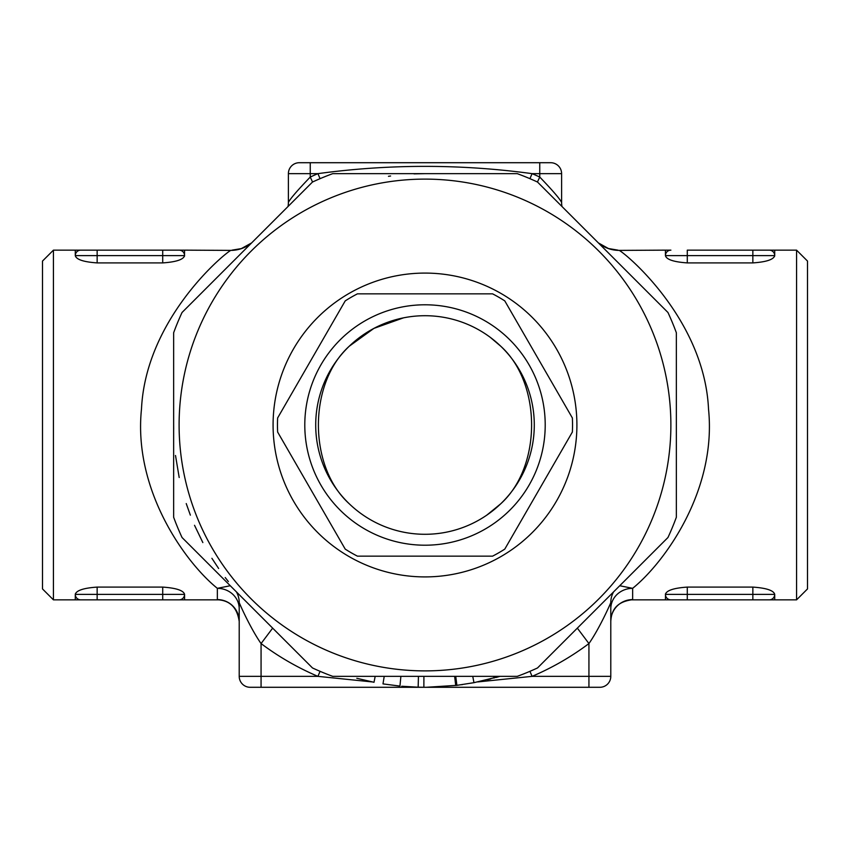 <?xml version="1.0" encoding="UTF-8"?>
<svg xmlns="http://www.w3.org/2000/svg" width="850" height="850" viewBox="0 0 850 850"><rect width="100%" height="100%" fill="white"/><g stroke="black" fill="none" stroke-linecap="round" stroke-linejoin="round"><path stroke-width="1.27" d="M53.433 250.144L42.5 261.067L42.5 588.933L53.433 599.856L53.433 250.144L75.289 250.144L75.289 255.606A5.461 5.461 0 0 1 80.75 250.144L179.106 250.144A5.461 5.461 0 0 1 184.567 255.606L184.567 255.691C183.451 259.579 176.163 261.981 162.711 262.905L97.144 262.905C83.704 261.981 76.415 259.579 75.289 255.691L75.289 255.691M774.637 256.201L774.711 255.606A5.461 5.461 0 0 0 769.25 250.144L752.856 250.144L769.25 250.144A5.461 5.461 0 0 1 774.711 255.606L774.711 250.144L796.567 250.144L796.567 599.856L670.894 599.856A5.461 5.461 0 0 1 665.433 594.394L665.433 594.309C666.549 590.421 673.838 588.019 687.289 587.095L752.856 587.095C766.296 588.019 773.585 590.421 774.711 594.309L774.711 599.856L769.25 599.856A5.461 5.461 0 0 0 774.711 594.394L774.711 594.309M774.711 255.691C773.596 259.579 766.307 261.981 752.856 262.905L687.289 262.905C673.838 261.981 666.559 259.579 665.433 255.691L665.433 250.144L619.268 250.389A32.789 32.693 -46.9 0 1 598.411 242.941L608.441 248.529L617.95 250.144M610.789 608.759A21.856 20.421 180 0 1 632.644 588.338C664.264 562.806 716.869 490.748 708.528 409.19C704.501 320.843 628.649 255.808 619.268 250.389M665.518 593.799L665.444 599.856L631.253 599.856L632.644 599.59L632.644 588.338L619.746 585.735M184.492 256.201L184.567 250.144L230.732 250.389C221.276 255.914 145.669 320.652 141.493 408.935C132.993 490.397 185.683 562.827 217.356 588.338L217.356 599.59L218.758 599.856L162.711 599.856L184.567 599.856L184.567 594.394A5.461 5.461 0 0 1 179.106 599.856A5.461 5.461 0 0 0 184.567 594.394L162.711 594.394L162.711 599.856L80.75 599.856A5.461 5.461 0 0 1 75.289 594.394L75.289 594.309C76.415 590.421 83.693 588.019 97.144 587.095L162.711 587.095C176.152 588.019 183.441 590.421 184.567 594.309M232.05 250.144L241.336 248.604L251.6 242.93A32.789 32.693 -133.1 0 1 230.732 250.389M75.374 593.799L75.289 594.394A5.461 5.461 0 0 0 80.75 599.856L97.144 599.856L97.144 594.394L75.289 594.394L75.289 599.856L80.75 599.856L53.433 599.856M184.567 250.144L179.106 250.144A5.461 5.461 0 0 1 184.567 255.606A5.461 5.461 0 0 0 179.106 250.144L75.289 250.144M670.894 250.144A5.461 5.461 0 0 0 665.433 255.606A5.461 5.461 0 0 1 670.894 250.144L665.433 250.144M752.856 250.144L687.289 250.144L687.289 255.606L752.856 255.606L752.856 250.144M774.711 250.144L769.25 250.144M665.433 599.856L670.894 599.856A5.461 5.461 0 0 1 665.433 594.394A5.461 5.461 0 0 0 670.894 599.856L769.25 599.856M486.774 515.153L500.714 503.806C541.96 466.522 541.811 383.254 500.714 346.194L490.386 337.439M403.495 317.847L373.915 328.387L349.286 346.194C308.04 383.478 308.189 466.746 349.286 503.806M561.988 206.518A21.856 21.856 0 0 1 561.606 202.438A21.856 21.856 0 0 0 561.988 206.518A21.856 21.856 0 0 1 561.606 202.438C559.81 198.804 552.521 190.347 539.75 177.055L537.455 182.006M561.606 202.438L561.606 173.644A10.933 10.933 0 0 0 550.683 162.711L539.75 162.711L539.75 177.055A273.211 273.211 0 0 0 532.079 173.644L529.933 178.67M320.067 178.67L317.921 173.644A273.211 273.211 0 0 0 310.25 177.055L312.545 182.006M388.461 176.311L390.596 176.014M414.046 173.878L425.17 173.644M550.683 162.711A10.933 10.933 0 0 1 561.606 173.644L532.079 173.644C460.658 163.944 389.268 163.944 317.921 173.644L310.25 173.644L310.25 162.711L299.317 162.711A10.933 10.933 0 0 0 288.394 173.644L310.25 173.644L310.25 177.055C297.447 190.379 290.158 198.847 288.394 202.438A21.856 21.856 0 0 1 288.012 206.518M228.352 581.559L225.229 577.543M218.62 568.48L211.905 558.301M202.842 542.576L194.523 525.3M190.357 515.142L186.235 503.572M179.191 477.509L175.504 455.494M173.676 429.324L173.644 424.394M603.022 602.448L602.406 603.064M332.754 173.644L517.246 173.644A267.75 267.75 0 0 1 537.508 182.038L667.962 312.492A267.75 267.75 0 0 1 676.356 332.754L676.356 517.246A267.75 267.75 0 0 1 667.962 537.508L537.508 667.962A267.75 267.75 0 0 1 517.246 676.356L332.754 676.356A267.75 267.75 0 0 1 312.492 667.962L182.038 537.508A267.75 267.75 0 0 1 173.644 517.246L173.644 332.754A267.75 267.75 0 0 1 182.038 312.492L312.492 182.038A267.75 267.75 0 0 1 332.754 173.644M519.095 652.173A245.894 245.894 0 0 0 574.685 229.925A245.894 245.894 0 0 0 181.209 392.902A245.894 245.894 0 0 0 519.095 652.173M576.906 425A151.906 151.906 0 0 1 349.042 556.559A151.906 151.906 0 0 1 349.042 293.441A151.906 151.906 0 0 1 576.906 425M357.414 293.856L492.586 293.856A147.539 147.539 0 0 1 504.783 300.889L572.369 417.966A147.539 147.539 0 0 1 572.369 432.034L504.783 549.111A147.539 147.539 0 0 1 492.586 556.144L357.414 556.144A147.539 147.539 0 0 1 345.217 549.111L277.631 432.034A147.539 147.539 0 0 1 277.631 417.966L345.217 300.889A147.539 147.539 0 0 1 357.414 293.856L492.586 293.856M492.586 556.144L357.414 556.144M345.217 549.111L277.631 432.034M572.369 432.034L504.783 549.111M504.783 300.889L572.369 417.966M277.631 417.966L345.217 300.889M545.211 425A120.211 120.211 0 0 0 364.894 320.896A120.211 120.211 0 0 0 364.894 529.104A120.211 120.211 0 0 0 545.211 425M534.289 425A109.289 109.289 0 0 1 370.356 519.648A109.289 109.289 0 0 1 370.356 330.353A109.289 109.289 0 0 1 534.289 425M478.986 681.668L479.868 681.487M482.577 680.893L484.638 680.414M487.422 679.756L490.758 678.906M495.996 677.492L498.514 676.77M499.29 676.547L499.928 676.356M456.896 685.334L426.466 687.278M418.444 676.356L418.158 687.193L401.71 686.247M384.211 676.356L382.989 683.899L399.946 686.088L400.881 676.356M499.991 676.334L473.96 682.678L456.896 685.344L455.749 676.356M356.798 678.268L374.011 682.284C385.581 684.399 385.581 684.399 374.011 682.284C385.581 684.399 385.581 684.399 374.011 682.284L375.179 676.356M454.644 676.356L455.717 685.482L457.938 685.206M462.304 684.622L461.656 684.707M423.906 676.356L423.863 687.278L418.158 687.193M539.75 162.711L310.25 162.711M288.394 202.438L288.394 173.644M272.659 628.129L261.067 643.567A273.211 273.211 0 0 0 317.921 676.356L320.067 671.33M372.268 681.934L317.921 676.356L239.211 676.356L239.211 602.565A21.856 21.856 0 0 0 236.438 591.919A21.856 21.856 0 0 1 239.211 602.565C239.785 604.276 250.58 628.564 261.067 643.567L261.067 687.289L599.856 687.289A10.933 10.933 0 0 0 610.789 676.356L532.079 676.356A273.211 273.211 0 0 0 588.933 643.567L577.341 628.129M230.254 585.735L217.356 588.338A21.856 20.421 180 0 1 239.211 608.759M529.933 671.33L532.079 676.356L477.732 681.934M588.933 687.289L588.933 643.567C599.42 628.564 610.204 604.276 610.789 602.565A21.856 21.856 0 0 1 613.562 591.919M631.253 599.856C622.115 601.386 611.607 605.264 610.789 621.414A21.856 21.824 180 0 1 632.644 599.59M217.356 599.59A21.856 21.824 180 0 1 239.211 621.414C237.235 608.069 230.414 600.886 218.758 599.856M239.211 676.356A10.933 10.933 0 0 0 250.144 687.289L261.067 687.289M610.789 602.565L610.789 676.356M796.567 599.856L807.5 588.933L807.5 261.067L796.567 250.144M162.711 250.144L162.711 255.606L184.567 255.606M97.144 250.144L97.144 255.606L162.711 255.606L162.711 262.905M75.289 255.606L97.144 255.606L97.144 262.905M162.711 587.095L162.711 594.394L97.144 594.394L97.144 587.095M665.433 255.606L687.289 255.606L687.289 262.905M752.856 262.905L752.856 255.606L774.711 255.606M687.289 599.856L687.289 594.394L665.433 594.394M752.856 599.856L752.856 594.394L687.289 594.394L687.289 587.095M774.711 594.394L752.856 594.394L752.856 587.095M472.759 676.356L473.96 682.678M493.627 676.356L494.084 678.024"/></g></svg>
